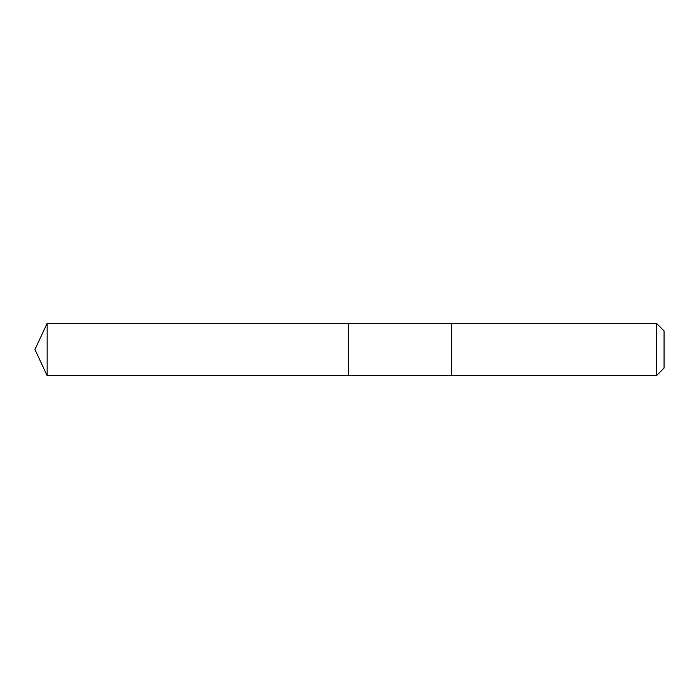<?xml version="1.0" encoding="UTF-8"?>
<svg xmlns="http://www.w3.org/2000/svg" width="699" height="699" viewBox="0 0 699 699"><rect width="100%" height="100%" fill="white"/><g stroke="black" fill="none" stroke-linecap="round" stroke-linejoin="round"><path stroke-width="0.52" stroke-dasharray="3.5 2.62" d="M348.618 323.366L348.618 375.634L348.618 323.366M47.139 375.643L47.139 323.357M656.501 375.643L656.501 323.357M664.05 368.093L664.05 330.907"/><path stroke-width="1.05" d="M348.618 353.895L348.618 323.366L47.139 323.357L47.139 375.643L348.618 375.634L348.618 323.366L451.397 323.366L451.397 375.634L348.618 375.634L348.618 353.895M451.397 323.357L451.397 375.643L656.501 375.643L656.501 323.357L451.397 323.357M656.501 323.357L664.05 330.907L664.05 368.093L656.501 375.643M348.618 375.634L47.139 375.643L34.95 349.5L47.139 375.643M34.95 349.5L47.139 323.357"/></g></svg>
